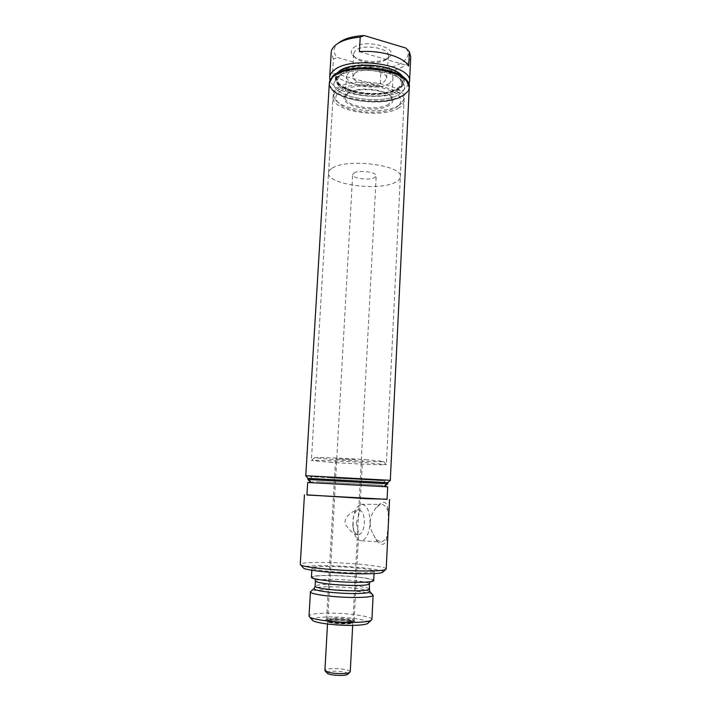 <?xml version="1.0" encoding="UTF-8"?>
<svg xmlns="http://www.w3.org/2000/svg" width="711" height="711" viewBox="0 0 711 711"><rect width="100%" height="100%" fill="white"/><g stroke="black" fill="none" stroke-linecap="round" stroke-linejoin="round"><path stroke-width="0.53" stroke-dasharray="3.56 2.67" d="M329.015 621.272C334.117 623.192 353.474 623.574 352.869 621.761L351.43 620.845C346.106 618.961 327.264 618.597 327.709 620.401L329.015 621.272M354.025 172.977C359.073 169.725 377.043 172.115 376.208 175.893L374.715 177.608C369.48 180.754 351.936 178.408 352.665 174.622L354.025 172.977M332.348 168.125C347.075 157.886 403.288 165.281 400.355 176.799C400.213 178.843 398.569 180.656 395.432 182.238C378.892 191.526 326.705 184.505 328.553 172.906C328.669 171.182 329.931 169.582 332.348 168.125M350.541 620.863C345.653 619.13 328.295 618.792 328.713 620.445L329.922 621.254C334.623 623.014 352.407 623.369 351.865 621.707L350.541 620.863M329.868 622.294C334.561 624.071 352.354 624.418 351.812 622.738L350.487 621.894C345.599 620.152 328.242 619.814 328.651 621.485L329.868 622.294M351.376 621.876C346.053 619.983 327.202 619.619 327.647 621.432C327.673 621.921 328.873 622.409 331.264 622.889C338.489 624.418 353.287 624.338 352.816 622.8L351.376 621.876M350.256 671.779L348.817 670.553C343.484 668.056 324.5 667.931 324.909 670.411M347.901 674.108L346.79 672.864C342.142 670.66 325.442 670.731 326.989 672.979M399.111 107.708C382.634 119.341 331.077 111.378 333.077 97.114C333.219 94.981 334.49 93.008 336.898 91.186C351.607 78.423 407.065 86.769 404.044 100.953C403.875 103.459 402.23 105.717 399.111 107.708M332.179 483.862L382.331 486.546L332.179 483.862M331.646 483.836L383.451 486.6L331.646 483.836M307.934 478.352L387.868 482.689M387.682 483.818L307.996 479.507M331.157 483.809L384.562 486.662L331.157 483.809M387.673 486.831L307.685 482.502M387.068 499.344L306.93 494.998M306.939 494.838L387.077 499.175M386.215 569.013C387.051 566.391 350.807 562.65 324.332 562.419C309.241 562.285 301.215 562.925 300.255 564.356M370.173 521.981C370.529 517.421 371.951 513.529 374.43 510.302L375.923 507.805C383.158 499.335 387.273 500.615 388.268 511.653L388.259 524.167L387.086 536.298C385.797 545.07 382.402 546.608 376.91 540.92L373.231 534.317C371.089 530.655 370.067 526.549 370.173 521.981M388.268 511.653C386.277 506.481 383.673 504.072 380.447 504.446L375.568 508.258L374.43 510.302M370.049 523.518C369.933 511.102 367 504.694 361.259 504.286C357.713 505.254 355.171 509.2 353.643 516.133L352.994 521.403L353.749 531.117C355.376 537.64 357.989 540.858 361.579 540.769C366.307 539.365 369.133 533.614 370.049 523.518M373.231 534.317L375.959 539.516L380.963 541.942C383.3 541.604 385.335 539.72 387.086 536.298M352.825 525.491L353.26 528.309C354.398 532.823 356.202 535.01 358.673 534.868C361.855 533.828 363.756 529.899 364.37 523.074C364.316 514.675 362.352 510.276 358.477 509.876C356.024 510.471 354.265 513.182 353.198 517.999L352.825 525.491M356.344 522.798L358.664 533.428L357.704 534.841C354.211 534.459 350.292 531.268 345.973 525.26C341.742 517.217 353.767 510.622 357.553 509.831C359.144 509.716 359.89 510.4 359.793 511.884L356.344 522.798M355.34 459.608L335.592 458.862L355.34 459.608M346.692 622.089C351.403 621.965 353.874 621.53 354.105 620.792L353.811 620.365C350.292 618.846 343.733 618.063 334.161 618.001L326.58 619.299C326.082 620.65 337.965 622.321 346.692 622.089M365.534 459.635L383.513 461.483C382.82 462.114 354.265 460.995 333.548 459.564L314.555 457.742C311.978 456.924 342.915 458.044 365.534 459.635M332.108 462.434L311.374 460.497C310.058 459.786 342.969 461.075 366.84 462.71L386.313 464.612C385.46 465.207 354.54 463.945 332.108 462.434M331.219 478.023L385.584 480.716L331.219 478.023M364.352 482.44L313.195 479.801L364.352 482.44M333.655 618.881L325.878 619.868C322.652 621.307 336.534 623.591 347.101 623.298C353.269 623.094 355.811 622.472 354.745 621.423C350.95 619.788 343.928 618.934 333.655 618.881M368.369 622.916C370.307 620.036 345.83 616.535 327.815 616.961C317.435 617.201 312.227 618.17 312.173 619.868M371.924 619.468C372.688 616.357 346.079 612.758 326.562 613.158C315.56 613.38 309.712 614.348 309.009 616.064M372.6 594.6C369.356 592.165 345.404 589.588 327.887 589.695C318.928 589.739 313.302 590.254 311.018 591.259M320.679 579.749C332.126 581.545 353.278 582.673 364.627 582.096C375.817 581.251 375.444 579.838 363.517 577.874C352.078 576.203 332.855 575.181 321.479 575.634C309.64 576.337 309.365 577.705 320.679 579.749M373.728 580.576C374.439 578.407 348.043 575.475 328.74 575.448C317.853 575.43 312.085 576.017 311.418 577.208M357.722 572.853C368.271 572.879 373.755 572.382 374.182 571.36C374.884 569.413 348.523 566.623 329.246 566.498C318.377 566.427 312.618 566.925 311.96 567.991C310.769 569.849 337.894 572.799 357.722 572.853M383.06 571.911C384.029 569.395 350.176 565.823 325.442 565.654C311.338 565.547 303.89 566.187 303.073 567.582M339.538 71.927L338.569 72.753C332.775 80.556 338.178 86.92 354.789 91.861C370.04 95.709 389.886 94.163 398.667 88.262C403.857 84.645 404.701 80.601 401.208 76.148C392.819 64.497 350.958 61.608 339.538 71.927L338.569 72.753C335.236 76.077 334.988 79.525 337.832 83.107C346.275 94.625 385.513 97.887 398.667 88.262L400.835 86.52C404.044 83.267 404.168 79.81 401.208 76.148C392.819 64.497 350.958 61.608 339.538 71.927M340.587 72.211C354.202 59.92 404.959 67.812 402.195 81.498C402.035 83.907 400.533 86.067 397.689 87.995C382.589 99.3 335.103 91.728 337.023 77.97C337.156 75.908 338.338 73.988 340.587 72.211M397.556 90.599C382.456 101.833 334.952 94.287 336.863 80.619L340.427 74.895C351.51 64.985 392.001 67.829 400.035 79.028L402.062 84.147C401.902 86.538 400.4 88.688 397.556 90.599C400.4 88.688 401.902 86.538 402.062 84.147L400.035 79.028C392.001 67.829 351.51 64.985 340.427 74.895L336.863 80.619C334.952 94.287 382.456 101.833 397.556 90.599M337.743 76.895C349.714 66.159 393.912 69.251 402.559 81.383L404.728 86.866C404.55 89.462 402.906 91.79 399.786 93.861C383.336 105.921 331.895 97.789 333.921 83.027L337.743 76.895L333.921 83.027C331.895 97.789 383.336 105.921 399.786 93.861C402.906 91.79 404.55 89.462 404.728 86.866L402.559 81.383C393.912 69.251 349.714 66.159 337.743 76.895M399.235 105.086C385.264 114.853 343.511 111.245 335.077 99.442L333.237 94.447C333.379 92.306 334.65 90.324 337.058 88.484C351.767 75.633 407.199 84.014 404.168 98.287L401.804 103.059L399.235 105.086M339.431 91.852C346.888 86.155 366.716 84.209 382.198 87.826C398.595 92.492 404.23 98.287 399.093 105.219L396.738 107.077C383.904 116.053 345.244 112.711 337.538 101.877C334.81 98.331 335.441 94.99 339.431 91.852M347.066 93.879C355.536 86.822 385.806 89.115 391.432 97.211C393.663 100.127 393.023 102.775 389.512 105.157C376.306 114.747 334.508 105.077 346.026 94.75L347.066 93.879M388.757 104.064C378.128 111.84 343.893 106.561 345.324 97.203L347.946 93.212C356.104 86.413 385.158 88.617 390.588 96.412L391.859 99.718L388.757 104.064M389.824 83.08C379.212 91.284 345.093 85.835 346.55 75.988L349.181 71.784C359.046 63.075 394.818 68.691 392.934 78.503L389.824 83.08M354.833 73.357C362.13 67.038 388.126 71.198 386.588 78.361L384.384 81.569C376.777 87.551 351.972 83.649 352.869 76.53L354.833 73.357M386.171 59.457C379.621 64.79 359.339 63.27 354.638 57.067L353.411 54.027L355.456 50.534C363.063 43.567 390.126 48.072 388.482 55.929L386.171 59.457M353.518 47.735C364.325 38.056 400.462 47.877 389.139 57.147L388.277 57.867C380.838 63.91 357.98 62.195 352.629 55.165C350.505 52.552 350.807 50.072 353.518 47.735M405.883 48.055C414.086 58.071 398.747 68.452 377.434 68.896L337.281 57.502C332.952 52.738 333.077 48.117 337.663 43.638L338.027 43.318M377.434 68.896L380.803 72.415L380.101 85.942L332.615 72.895L333.45 59.049L337.281 57.502M380.101 85.942C360.992 87.364 339.2 81.561 332.615 72.895M409.003 84.085L403.892 89.71C386.437 102.437 333.281 95.567 329.966 79.801M333.45 59.049L331.184 52.534M410.736 56.844C410.531 60.008 408.638 62.852 405.074 65.376C399.271 69.278 391.183 71.624 380.803 72.415M406.852 80.316L402.195 75.997L403.821 78.539M403.848 78.592C405.261 82.289 403.839 85.596 399.555 88.511C390.481 94.59 370.04 96.181 354.327 92.208C337.201 87.115 331.628 80.547 337.609 72.504L338.587 71.66M409.314 86.538C409.118 89.497 407.234 92.154 403.661 94.501C384.971 108.054 327.176 98.9 329.397 82.2M409.269 87.391C409.021 90.288 407.136 92.892 403.626 95.194C385.015 108.659 327.487 99.664 329.344 83.063M405.306 79.81L406.541 81.098C410.567 86.28 409.509 90.955 403.368 95.123C392.979 101.904 369.844 103.637 351.998 99.202C334.063 94.865 324.554 84.831 332.748 77.099L334.108 75.953M359.402 51.681L408.709 65.999M329.335 83.205C327.122 99.86 384.927 108.996 403.608 95.478C407.181 93.141 409.074 90.493 409.269 87.533M305.766 475.766L390.303 480.343M378.945 486.386L311.898 482.725L378.945 486.386M316.511 481.703L382.394 485.302L316.511 481.703M378.039 483.382L313.195 479.801L378.039 483.382M380.723 480.592L310.414 476.646L380.723 480.592M397.636 89.071L399.724 87.391L402.142 82.592C404.906 68.949 354.14 61.057 340.516 73.322C338.276 75.09 337.094 77.01 336.961 79.063L338.836 84.094C346.968 95.203 384.953 98.367 397.636 89.071M369.96 591.596L361.304 589.001C351.687 587.588 341.084 586.851 329.504 586.771C321.479 586.797 316.466 587.25 314.466 588.113L313.969 588.566M369.08 589.108C368.956 588.273 366.174 587.437 360.744 586.575C351.474 585.242 341.253 584.531 330.082 584.442C320.67 584.478 315.684 585.055 315.115 586.184M369.338 583.864C369.213 583.082 366.441 582.273 361.01 581.447C351.741 580.149 341.529 579.447 330.366 579.341C320.963 579.341 315.986 579.883 315.426 580.949M352.869 621.761L376.208 175.893M327.709 620.401L352.665 174.622M351.812 622.738L351.865 621.707M328.651 621.485L328.713 620.445M352.683 625.387L352.816 622.8M327.504 624.018L327.647 621.432M328.553 172.906L333.077 97.114M400.355 176.799L404.044 100.953M383.451 486.6L387.762 482.662L383.451 486.6L382.287 485.302M375.568 508.258L375.923 507.805M361.259 504.286L380.447 504.446M361.579 540.769L380.963 541.942M353.26 528.309L353.749 531.117M358.673 534.868L357.704 534.841M358.477 509.876L357.553 509.831M354.105 620.792L358.664 533.428M359.793 511.884L362.477 460.319M314.555 457.742L311.427 460.55M333.237 94.447L311.374 460.497M404.168 98.287L386.375 464.559M382.385 483.533L385.495 480.698L382.385 483.533M382.331 486.546L382.394 485.302M313.018 482.796L313.098 481.551M313.293 479.792L310.511 476.637L313.293 479.792M383.513 461.483L386.313 464.612M326.58 619.299L335.592 458.862M326.918 618.908L325.878 619.868M353.811 620.365L354.745 621.423M314.929 578.798L321.292 579.838C329.166 580.967 338.596 581.731 349.59 582.122L370.067 581.758M374.075 573.599L374.182 571.36M311.827 570.231L311.96 567.991M353.198 517.999L353.643 516.133M375.959 539.516L376.91 540.92M311.898 482.725L308.041 478.343L311.898 482.725L313.195 481.56M336.961 79.063L337.023 77.97M402.142 82.592L402.195 81.498M400.035 79.028L402.559 81.383L400.035 79.028M339.431 75.748L336.667 77.819L339.431 75.748M399.093 105.219L401.804 103.059M346.95 94.048L346.026 94.75M345.324 97.203L346.55 75.988M391.859 99.718L392.934 78.503M352.869 76.53L353.411 54.027M386.588 78.361L388.482 55.929M386.935 58.817L389.139 57.147M337.609 72.504L332.517 76.29M337.663 43.638L334.952 45.602M354.638 57.067L352.629 55.165M390.588 96.412L391.432 97.211M337.538 101.877L335.077 99.442M399.724 87.391L400.835 86.52M338.836 84.094L337.832 83.107"/><path stroke-width="1.07" d="M327.504 624.018L324.909 670.411L328.518 672.33C334.801 674.001 347.608 674.028 349.768 672.402L350.256 671.779L352.683 625.387M326.989 672.979L328.038 673.744C331.717 675.592 345.466 676.054 347.563 674.419L347.901 674.108M387.815 483.818L387.762 482.662L308.041 478.343L307.863 479.481L387.682 483.818M307.685 482.502L387.673 486.831L387.068 499.344L306.93 494.998L307.685 482.502M387.077 499.175L367.4 498.722L306.939 494.838M304.45 494.865L300.255 564.356L300.78 564.969C303.917 567.458 338.756 570.853 363.703 570.96C375.817 571.022 383.122 570.551 385.62 569.564L386.215 569.013L389.548 499.478M312.173 619.868L312.76 620.534C315.791 623.147 337.672 625.796 353.429 625.369C360.93 625.182 365.694 624.56 367.711 623.511L368.369 622.916M313.969 588.566L310.431 591.881L309.009 616.064L309.676 617.015C312.982 619.876 337.547 622.818 355.216 622.365C363.614 622.161 368.929 621.494 371.16 620.348L371.924 619.468L373.124 595.276L369.96 591.596M310.431 591.881C309.196 594.316 336.507 597.711 356.504 597.471C367.143 597.338 372.68 596.609 373.124 595.276M311.827 570.231L311.418 577.208C310.209 579.278 337.37 582.398 357.233 582.336C367.791 582.3 373.293 581.714 373.728 580.576L374.075 573.599M303.073 567.582L303.588 568.169C306.592 570.569 338.898 573.759 362.059 573.821C373.311 573.857 380.127 573.395 382.491 572.435L383.06 571.911M338.027 43.318C343.6 38.803 352.327 36.217 364.192 35.55L360.219 37.123L359.402 51.681C380.198 49.85 403.821 56.924 408.709 65.999L409.394 51.796L405.883 48.055L364.192 35.55M329.966 79.801L329.691 77.321C329.851 74.842 331.264 72.522 333.93 70.371C350.39 55.165 413.055 64.879 409.554 81.649L409.003 84.085M329.691 77.321L331.184 52.534C331.344 50.081 332.597 47.77 334.952 45.602L335.441 45.175C340.765 40.856 349.03 38.172 360.219 37.123M409.394 51.796L410.736 56.844L409.554 81.649M338.587 71.66C350.336 61.013 393.539 63.99 402.195 75.997M329.344 83.063L332.517 76.29L333.637 75.339C346.986 63.155 397.067 66.603 406.852 80.316L409.269 87.391M329.353 82.911C329.513 80.459 330.926 78.174 333.592 76.05C350.052 61.057 412.78 70.682 409.278 87.24M334.108 75.953C347.119 64.612 393.592 67.127 405.306 79.81M390.303 480.343L409.269 87.533L406.816 81.356C397.067 67.652 346.941 64.194 333.575 76.353L332.437 77.33L329.335 83.205L305.766 475.766M390.463 480.325L305.606 475.73M369.08 589.108C368.689 590.183 363.908 590.77 354.736 590.85C342.906 590.779 332.233 590.032 322.705 588.592C317.693 587.757 315.16 586.948 315.115 586.184L314.466 588.113C312.876 589.046 315.329 590.068 321.816 591.197C331.708 592.716 342.8 593.498 355.091 593.552C366.387 593.401 371.195 592.583 369.524 591.099L369.338 583.864L370.067 581.785M315.115 586.184L315.426 580.949C315.471 581.678 317.995 582.442 323.007 583.251C332.535 584.638 343.2 585.384 355.011 585.473C364.174 585.429 368.956 584.886 369.338 583.864M347.563 674.419L349.768 672.402M327.291 673.326L325.318 671.077M384.58 486.653L387.708 483.791M367.711 623.511L371.16 620.348M312.76 620.534L309.676 617.015M315.426 580.949L314.929 578.798M382.491 572.435L385.62 569.564M303.588 568.169L300.78 564.969M310.769 482.653L307.979 479.481M387.762 482.662L390.357 480.298M308.041 478.343L305.721 475.712"/></g></svg>

